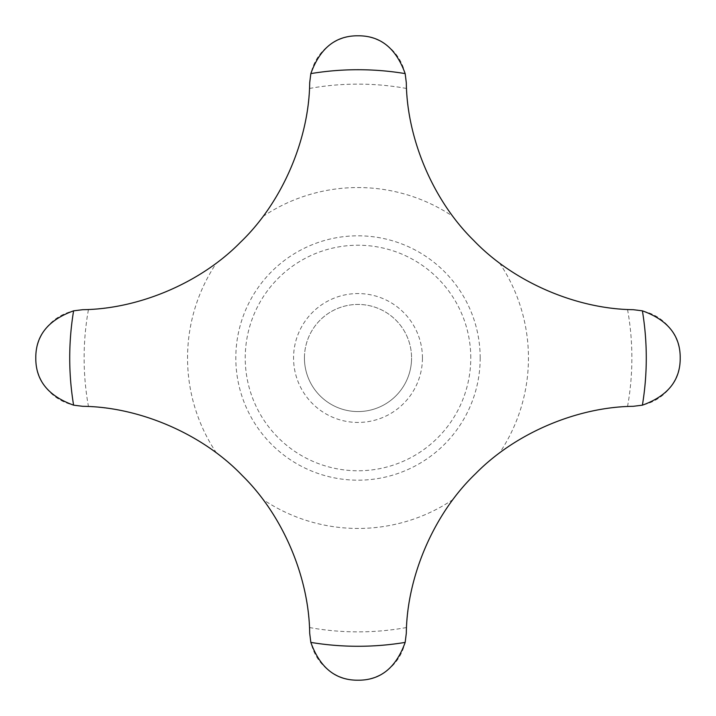 <?xml version="1.0" encoding="UTF-8"?>
<svg xmlns="http://www.w3.org/2000/svg" width="716" height="716" viewBox="0 0 716 716"><rect width="100%" height="100%" fill="white"/><g stroke="black" fill="none" stroke-linecap="round" stroke-linejoin="round"><path stroke-width="0.54" stroke-dasharray="3.58 2.69" d="M88.462 406.545L82.77 406.312C51.821 404.656 35.379 379.408 35.8 358C35.379 336.592 51.821 311.344 82.77 309.688L88.462 309.455A233.595 233.595 0 0 0 216.518 262.933C234.284 249.526 249.75 234.06 262.933 216.518A233.595 233.595 0 0 0 309.455 88.462L309.688 82.77C311.344 51.821 336.592 35.379 358 35.8C379.408 35.379 404.656 51.821 406.312 82.77L406.545 88.462A233.595 233.595 0 0 0 453.067 216.518C466.474 234.284 481.94 249.75 499.482 262.933A233.595 233.595 0 0 0 627.538 309.455L633.23 309.688C664.18 311.344 680.621 336.592 680.2 358C680.621 379.408 664.18 404.656 633.23 406.312L627.538 406.545A233.595 233.595 0 0 0 499.482 453.067C481.716 466.474 466.25 481.94 453.067 499.482A233.595 233.595 0 0 0 406.545 627.538L406.312 633.23C404.656 664.18 379.408 680.621 358 680.2C336.592 680.621 311.344 664.18 309.688 633.23L309.455 627.538A233.595 233.595 0 0 0 262.933 499.482C249.526 481.716 234.06 466.25 216.518 453.067A233.595 233.595 0 0 0 88.462 406.545A273.87 273.87 0 0 1 88.462 309.455M304.434 358A53.566 53.566 0 0 1 358 304.434A53.566 53.566 0 0 1 411.566 358A53.566 53.566 0 0 0 358 304.434A53.566 53.566 0 0 0 304.434 358A53.566 53.566 0 0 0 358 411.566A53.566 53.566 0 0 0 411.566 358A53.566 53.566 0 0 1 358 411.566A53.566 53.566 0 0 1 304.434 358M422.44 358A64.44 64.44 0 0 0 358 293.56A64.44 64.44 0 0 0 293.56 358A64.44 64.44 0 0 0 358 422.44A64.44 64.44 0 0 0 422.44 358M470.77 358A112.77 112.77 0 0 0 358 245.23A112.77 112.77 0 0 0 245.23 358A112.77 112.77 0 0 0 358 470.77A112.77 112.77 0 0 0 470.77 358M480.185 358A122.185 122.185 0 0 0 358 235.815A122.185 122.185 0 0 0 235.815 358A122.185 122.185 0 0 0 358 480.185A122.185 122.185 0 0 0 480.185 358M499.482 262.933A170.453 170.453 0 0 1 499.482 453.067M262.933 216.518A170.453 170.453 0 0 1 453.067 216.518M216.518 453.067A170.453 170.453 0 0 1 216.518 262.933M627.538 406.545A273.87 273.87 0 0 0 627.538 309.455M309.455 627.538A273.87 273.87 0 0 0 406.545 627.538M406.545 88.462A273.87 273.87 0 0 0 309.455 88.462M453.067 499.482A170.453 170.453 0 0 1 262.933 499.482"/><path stroke-width="1.07" d="M642.395 310.834L633.23 309.688C577.365 309.151 513.945 282.596 473.634 240.361C432.634 200.194 406.894 137.964 406.312 82.77L405.166 73.605C396.046 48.205 380.321 35.603 358 35.8C335.679 35.603 319.954 48.205 310.834 73.605L309.688 82.77C309.151 138.636 282.596 202.055 240.361 242.366C200.194 283.366 137.964 309.106 82.77 309.688L73.605 310.834C48.205 319.954 35.603 335.679 35.8 358C35.603 380.321 48.205 396.046 73.605 405.166L82.77 406.312C138.636 406.849 202.055 433.404 242.366 475.639C283.366 515.806 309.106 578.036 309.688 633.23L310.834 642.395C319.954 667.795 335.679 680.397 358 680.2C380.321 680.397 396.046 667.795 405.166 642.395L406.312 633.23C406.849 577.365 433.404 513.945 475.639 473.634C515.806 432.634 578.036 406.894 633.23 406.312L642.395 405.166C667.795 396.046 680.397 380.321 680.2 358C680.397 335.679 667.795 319.954 642.395 310.834A288.288 288.288 0 0 1 642.395 405.166M405.166 73.605A288.288 288.288 0 0 0 310.834 73.605M73.605 310.834A288.288 288.288 0 0 0 73.605 405.166M310.834 642.395A288.288 288.288 0 0 0 405.166 642.395"/></g></svg>
